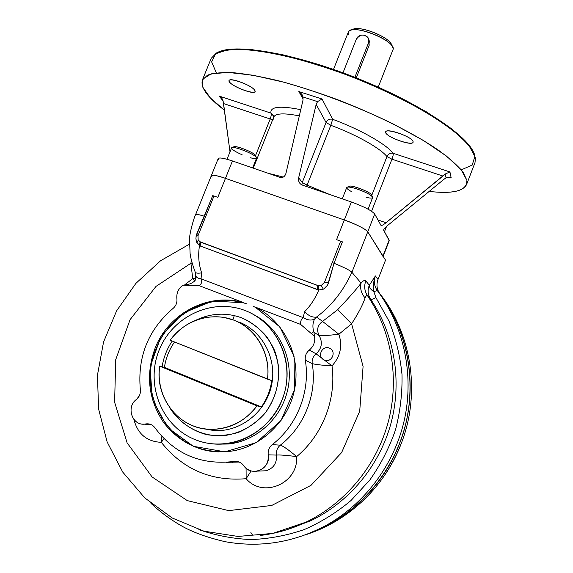 <?xml version="1.0" encoding="UTF-8"?>
<svg xmlns="http://www.w3.org/2000/svg" width="573" height="573" viewBox="0 0 573 573"><rect width="100%" height="100%" fill="white"/><g stroke="black" fill="none" stroke-linecap="round" stroke-linejoin="round"><path stroke-width="0.86" d="M352.144 29.911C357.423 24.109 391.803 37.718 391.681 45.561M369.571 42.151L368.876 41.22M333.5 69.419L348.32 32.167C350.604 22.626 397.791 41.313 392.928 49.83L378.223 87.132M368.833 39.917L369.198 45.231L356.263 77.892M350.905 30.197L352.939 29.409C359.715 25.219 389.375 36.966 391.445 44.658L392.39 46.621M348.42 34.48C347.761 32.704 348.291 31.393 349.996 30.541C357.466 25.892 390.55 38.993 392.813 47.495M474.623 154.739C468.778 136.782 418.956 103.362 355.812 78.408C292.696 53.375 233.498 43.627 216.945 52.716M473.456 152.117C465.641 133.96 416.815 101.822 356.048 77.806C295.31 53.712 237.716 43.72 219.588 51.606M449.841 177.365L451.209 177.945L448.888 177.172L451.209 177.945L449.934 171.95L393.193 153.299C386.188 144.195 360.353 129.477 332.662 119.291C360.353 129.477 386.188 144.195 393.193 153.299C390.378 152.805 388.293 153.901 386.947 156.579C380.307 148.221 356.377 134.712 330.822 125.286L326.066 122.472L302.243 182.508L298.669 177.745C298.146 181.24 299.292 183.654 302.114 184.993L351.378 201.99C364.034 206.617 371.805 210.635 374.692 214.044L381.059 225.461C381.869 225.633 383.523 224.731 386.016 222.754L442.958 176.054L391.946 159.201L386.947 156.579C380.307 148.221 356.377 134.712 330.822 125.286L307.107 185.122L302.243 182.508L326.066 122.472C327.484 119.707 329.683 118.647 332.662 119.291L330.822 125.286L326.066 122.472C327.484 119.707 329.683 118.647 332.662 119.291L322.04 98.993L317.542 101.629L303.024 96.952L298.848 91.551L322.04 98.993L332.662 119.291L330.822 125.286L307.107 185.122L329.769 194.534L307.107 185.122L306.526 186.511L307.107 185.122L302.243 182.508L301.907 184.914L302.243 182.508L298.669 177.745L298.533 180.108L299.206 182.35L300.252 183.804L302.114 184.993L351.378 201.99L336.58 239.657L342.41 241.863L334.016 263.258L328.365 283.492L326.968 286.128L324.862 288.24L323.322 289.179L318.796 290.002L317.284 289.566L199.476 245.724L196.51 241.749L195.945 238.92L196.116 236.012L204.418 216.265C199.017 214.567 196.081 214.023 195.608 214.639L211.322 175.66C212.275 174.572 216.988 175.46 225.461 178.346C214.316 174.679 209.868 174.271 212.132 177.129L211.322 175.66L218.213 158.578C219.215 157.339 223.964 158.127 232.452 160.956L225.461 178.346L344.309 219.982C356.965 224.645 364.779 228.584 367.751 231.786L383.065 256.561M389.146 240.13L382.95 256.031L389.146 240.13L383.652 230.217C383.573 229.379 384.855 227.832 387.498 225.569C384.855 227.832 383.573 229.379 383.652 230.217L389.239 240.71L383.151 256.346M450.285 177.508L446.045 177.788L445.178 174.034L386.016 222.754L377.965 219.96L386.016 222.754C383.273 224.91 381.589 225.783 380.959 225.361L374.692 214.044L367.751 231.786C367.243 229.866 354.35 223.341 344.309 219.982L351.378 201.99C364.034 206.617 371.805 210.635 374.692 214.044L351.915 272.275C350.082 270.406 344.115 267.398 334.016 263.258L327.62 285.118L323.852 288.899L318.796 290.002L199.476 245.724C197.964 255.143 198.688 264.182 201.639 272.841L201.037 278.822C202.283 281.558 201.667 283.843 199.189 285.676L182.837 285.204L188.768 284.265M461.272 169.844L472.202 165.074L474.881 156.45L468.248 144.224L451.911 129.004L426.434 111.864L393.551 94.251L356.048 77.806C329.84 67.929 304.965 60.151 281.422 54.449L251.124 49.507L228.792 49.414L215.584 53.79L211.638 61.905L216.336 72.864M413.076 141.531C414.745 146.846 387.692 138.036 385.758 132.678C383.387 127.07 411.55 136.152 413.076 141.531L413.076 142.24C411.987 146.695 383.466 135.865 385.715 131.854C386.41 127.715 412.324 136.854 413.076 141.531M466.916 180.359C467.196 190.616 454.618 194.304 429.17 191.411C450.471 193.846 462.927 191.568 466.551 184.585L466.916 180.359L461.1 169.629L446.396 156.021L423.196 140.342L392.827 123.761C358.54 107.087 319.655 92.224 284.559 82.362L253.015 75.228L228.097 72.42L211.208 73.845L202.878 79.045L202.856 87.347L210.398 97.976L224.444 110.166C207.612 97.532 200.264 87.483 202.398 80.005L207.419 75.221C213.378 73.058 222.116 72.227 233.634 72.721C246.669 74.039 261.861 76.782 279.209 80.951C297.494 85.907 316.59 92.017 336.501 99.272C376.382 114.536 413.964 133.445 438.395 150.155C449.497 158.27 457.698 165.583 463.013 172.079L466.916 180.359M273.636 119.17L273.715 115.932L270.936 113.103C271.459 114.278 271.222 116.24 270.22 118.983L223.556 103.57L230.009 151.845L223.055 100.798L223.556 103.57L270.22 118.983L255.558 155.577L270.22 118.983L272.734 119.556L270.22 118.983C271.222 116.24 271.459 114.278 270.936 113.103L219.201 96.092L221.393 97.797L223.055 100.798L219.201 96.092L223.083 100.941L219.201 96.092L270.936 113.103C269.976 106.635 279.918 105.496 300.775 109.687C279.918 105.496 269.976 106.635 270.936 113.103L273.865 116.469M298.848 91.551L303.16 99.043L298.848 91.551L322.04 98.993L317.542 101.629L316.167 104.401L326.066 122.472L316.167 104.401L317.542 101.629L303.024 96.952L301.849 94.287L298.848 91.551M254.699 90.205C258.824 96.121 233.877 87.998 229.544 82.046C224.766 75.858 250.652 84.21 254.699 90.205L255.057 91.544C254.061 95.648 227.001 84.238 229.1 80.585C229.673 77.04 251.898 85.377 254.699 90.205M218.972 160.154C216.687 157.052 221.178 157.324 232.452 160.956L279.918 177.329C282.861 177.988 284.874 176.67 285.948 173.375L302.988 100.153L303.024 96.952L302.988 100.153L285.948 173.375C284.874 176.67 282.861 177.988 279.918 177.329L232.452 160.956L217.819 197.356L225.461 178.346C217.296 175.531 212.583 174.643 211.322 175.66M273.736 117.057C275.549 113.282 284.079 112.895 299.328 115.904C284.079 112.895 275.549 113.282 273.736 117.057L253.273 168.14M391.946 159.201C392.992 156.372 393.407 154.402 393.193 153.299C390.378 152.805 388.293 153.901 386.947 156.579L371.762 195.343L386.947 156.579L391.946 159.201C392.992 156.372 393.407 154.402 393.193 153.299L449.934 171.95L445.178 174.034L449.934 171.95L451.209 177.945L446.045 177.788L443.774 179.442L446.045 177.788L445.178 174.034L442.958 176.054L391.946 159.201L371.569 211.272L391.946 159.201M267.963 173.211L283.277 177.071L267.963 173.211M387.498 225.569L443.774 179.442L387.498 225.569M298.669 177.745L316.167 104.401L298.669 177.745M466.551 184.585L474.974 162.739L475.483 158.148L471.801 149.317C466.637 142.462 458.579 134.82 447.62 126.404C423.461 109.128 386.073 89.918 346.242 74.719C326.345 67.528 307.228 61.555 288.899 56.791C271.487 52.859 256.21 50.388 243.067 49.393C231.428 49.242 222.56 50.438 216.451 52.967L211.215 58.31L202.398 80.005M354.866 77.341L368.446 43.047C371.784 35.419 359.013 31.594 356.27 39.365L342.991 72.814L356.27 39.365C360.295 33.907 364.349 33.606 368.425 38.455L368.446 43.047L369.198 45.231L368.446 43.047L354.866 77.341M261.617 470.949L266.073 470.777C273.536 468.392 276.995 463.163 276.465 455.077C275.985 451.044 277.268 447.742 280.312 445.171C304.528 426.563 317.306 393.665 312.235 363.583C311.755 359.629 313.044 356.377 316.088 353.813C321.797 348.499 322.835 342.446 319.211 335.656C321.99 335.914 328.544 335.434 338.887 334.231L351.6 323.795L337.619 309.742C349.014 297.645 356.836 288.778 361.09 283.134C363.282 280.555 364.851 279.81 365.803 280.885L369.334 285.254C369.263 287.546 370.774 289.673 373.854 291.636L375.874 297.509L389.053 321.195C395.828 338.235 400.147 356.034 402.01 374.577C402.396 393.286 400.212 411.772 395.449 430.029C389.246 447.864 380.73 464.495 369.9 479.916L350.977 500.544C336.652 512.534 321.052 522.225 304.163 529.602C286.808 535.54 269.102 538.864 251.038 539.58C233.061 538.792 215.663 535.476 198.845 529.638C215.663 535.476 233.061 538.792 251.038 539.58C269.102 538.864 286.808 535.54 304.163 529.602C321.052 522.225 336.652 512.534 350.977 500.544L369.9 479.916C380.73 464.495 389.246 447.864 395.449 430.029C400.212 411.772 402.396 393.286 402.01 374.577C400.147 356.034 395.828 338.235 389.053 321.195L375.874 297.509C373.016 299.135 371.283 299.736 370.681 299.328C367.787 294.723 367.336 290.031 369.334 285.254L369.363 285.189C369.291 287.496 370.788 289.63 373.861 291.593C372.944 286.371 373.46 281.15 375.401 275.935C373.539 281.178 374.183 286.063 377.342 290.583L373.861 291.593C372.944 286.371 373.46 281.15 375.401 275.935C373.539 281.178 374.183 286.063 377.342 290.583C403.693 326.058 414.272 374.169 404.474 419.457C394.46 464.674 364.321 504.842 324.297 526.379C364.321 504.842 394.46 464.674 404.474 419.457C414.272 374.169 403.693 326.058 377.342 290.583L373.861 291.593L375.874 297.509C373.016 299.135 371.283 299.736 370.681 299.328C367.787 294.723 367.336 290.031 369.334 285.254L365.803 280.885C363.941 286.077 364.471 290.969 367.415 295.568C366.82 294.995 366.04 295.783 365.087 297.931C361.212 293.362 359.88 288.434 361.09 283.134C363.282 280.555 364.851 279.81 365.803 280.885C363.941 286.077 364.471 290.969 367.415 295.568C366.82 294.995 366.04 295.783 365.087 297.931C362.874 304.686 358.383 313.309 351.6 323.795L337.619 309.742C349.014 297.645 356.836 288.778 361.09 283.134C359.88 288.434 361.212 293.362 365.087 297.931C362.874 304.686 358.383 313.309 351.6 323.795L363.081 366.434L359.708 411.192L341.637 452.555L311.032 485.317L271.752 505.443L228.749 510.629L187.271 500.609L152.117 476.972L127.084 442.814L114.614 402.21L115.725 359.658L130.064 319.67L156.021 286.385L190.902 263.265L192.736 278.607L184.993 284.602L192.736 278.607L194.72 280.842L192.736 278.607L195.737 278.714L192.736 278.607L190.902 263.265L191.403 260.4L190.902 263.265L156.021 286.385L130.064 319.67L115.725 359.658L114.614 402.21L127.084 442.814L152.117 476.972L187.271 500.609L228.749 510.629L271.752 505.443L311.032 485.317L341.637 452.555L359.708 411.192L363.081 366.434L351.6 323.795L338.887 334.231C342.668 346.006 340.383 356.549 332.025 365.868C340.383 356.549 342.668 346.006 338.887 334.231L322.535 321.41L338.887 334.231C328.544 335.434 321.99 335.914 319.211 335.656C316.346 330.041 317.449 325.292 322.535 321.41L337.619 309.742L322.535 321.41L316.583 317.012C312.829 317.721 308.818 315.974 304.535 311.755C310.229 306.147 314.985 298.898 318.796 290.002L318.445 285.726L321.267 285.469L323.322 289.179L321.267 285.469L317.643 285.476L200.665 242.193L198.158 239.965L198 235.718L205.686 216.623L204.418 216.265L205.686 216.623L213.987 195.995L217.819 197.356M296.642 456.617C322.606 435.05 336.444 399.266 332.025 365.868L316.088 353.813L332.025 365.868C321.768 365.252 315.171 364.492 312.235 363.583C315.171 364.492 321.768 365.252 332.025 365.868C336.444 399.266 322.606 435.05 296.642 456.617C298.54 483.376 263 498.696 246.146 478.706C263 498.696 298.54 483.376 296.642 456.617C288.706 449.898 283.263 446.08 280.312 445.171C283.263 446.08 288.706 449.898 296.642 456.617C286.45 455.277 279.724 454.769 276.465 455.077C279.724 454.769 286.45 455.277 296.642 456.617M161.292 442.327C182.902 469.423 211.186 481.549 246.146 478.706L251.117 470.92L246.146 478.706L246.075 468.227L246.146 478.706C211.186 481.549 182.902 469.423 161.292 442.327C146.81 441.625 137.678 433.997 133.896 419.443C137.678 433.997 146.81 441.625 161.292 442.327L164.007 438.689L161.292 442.327L161.865 436.433L161.292 442.327M139.798 394.704L137.09 398.872L139.798 394.704M332.268 262.513L334.016 263.258L332.268 262.513L324.49 282.324L328.551 282.919L324.49 282.324L321.267 285.469L324.49 282.324L340.67 241.111L332.268 262.513M199.633 241.656L318.445 285.726L318.796 290.002C314.985 298.898 310.229 306.147 304.535 311.755L303.224 317.643L201.037 278.822C202.283 281.558 201.667 283.843 199.189 285.676L243.998 302.788C208.937 292.08 168.562 313.087 155.061 348.291C145.528 374.527 148.285 399.137 163.348 422.136C180.201 443.975 202.477 453.694 230.174 451.309C262.004 447.234 289.644 419.937 295.009 387.026C300.503 354.128 283.248 320.472 254.999 306.992L300.653 324.425C300.367 321.353 301.219 319.097 303.224 317.643L304.535 311.755C308.818 315.974 312.829 317.721 316.583 317.012L314.62 319.025C311.418 320.722 307.622 320.264 303.224 317.643L201.037 278.822C198.136 278.478 196.389 277.482 195.773 275.835C196.389 277.482 198.143 278.478 201.037 278.822L201.639 272.841C198.151 273.464 196.016 273.242 195.243 272.168C196.016 273.242 198.151 273.464 201.639 272.841C198.688 264.182 197.964 255.143 199.476 245.724L196.718 242.286L198.358 240.323L196.718 242.286L196.331 241.204L195.916 238.332L196.381 234.866L212.712 195.658L213.987 195.995L198 235.718L198.158 239.965M317.693 285.512L317.284 289.566L317.643 285.476L200.665 242.193L200.829 246.354L200.736 242.25L317.693 285.512M200.235 242.028L199.476 245.724L200.07 241.935L199.347 241.441M198.065 235.553L196.56 234.314L198.065 235.553M342.41 241.863L334.016 263.258C344.115 267.398 350.082 270.406 351.915 272.275C343.22 291.077 331.438 305.982 316.583 317.012L322.535 321.41C317.449 325.292 316.346 330.041 319.211 335.656L313.889 332.182L314.563 336.337L300.653 324.425C300.367 321.353 301.219 319.097 303.224 317.643C307.622 320.264 311.418 320.722 314.62 319.025C312.629 322.893 312.392 327.276 313.889 332.182L319.211 335.656C322.835 342.446 321.797 348.499 316.088 353.813L309.305 350.089L316.088 353.813C313.044 356.377 311.755 359.629 312.235 363.583C317.306 393.665 304.528 426.563 280.312 445.171L272.232 444.612L280.312 445.171C277.268 447.742 275.985 451.044 276.465 455.077C276.995 463.163 273.536 468.392 266.073 470.777L257.492 471.113C251.862 472.066 247.271 470.247 243.711 465.648C241.197 462.375 237.953 460.986 233.97 461.473C201.016 465.34 174.693 454.145 155.004 427.873C152.619 424.729 149.517 423.418 145.7 423.941C132.807 426.885 125.423 407.267 136.367 399.496C139.389 396.931 140.714 393.651 140.356 389.661C137.334 356.821 148.214 329.762 172.996 308.475C175.997 305.889 177.293 302.644 176.885 298.741C176.341 293.147 178.325 288.634 182.837 285.204L199.189 285.676L243.998 302.788L212.583 301.054L183.181 313.03L161.034 336.415L150.076 366.992L152.339 399.331L167.617 427.551L193.345 446.31L224.845 451.81L256.124 442.707L280.999 420.582L294.501 389.762L294.035 356.37L279.875 326.932L254.999 306.992L300.653 324.425L314.563 336.337C315.351 341.873 313.596 346.457 309.305 350.089C306.154 352.739 304.822 356.105 305.316 360.188C310.523 391.302 297.28 425.345 272.232 444.612C269.088 447.269 267.763 450.686 268.25 454.862C271.115 468.958 251.303 477.596 243.711 465.648C241.197 462.375 237.953 460.986 233.97 461.473L237.093 461.466L233.97 461.473C201.016 465.34 174.693 454.145 155.004 427.873C152.991 425.152 150.334 423.791 147.039 423.805L145.7 423.941L150.742 424.457L143.923 424.127C131.74 425.109 126.189 406.737 136.367 399.496C139.389 396.931 140.714 393.651 140.356 389.661C137.334 356.821 148.214 329.762 172.996 308.475C175.997 305.889 177.293 302.644 176.885 298.741C176.341 293.147 178.325 288.634 182.837 285.204M188.195 284.136L188.195 284.136C189.792 284.545 195.572 281.25 195.558 279.316L195.773 275.835L195.243 272.168C192.378 264.404 190.666 258.187 190.1 253.517L189.534 239.829C189.197 233.985 194.168 216.945 195.608 214.639C196.081 214.023 199.017 214.567 204.418 216.265L212.712 195.658M156.143 348.635C136.116 393.873 169.665 451.381 219.072 451.896C169.665 451.381 136.116 393.873 156.143 348.635C169.887 312.686 211.738 291.779 247.149 303.991C211.738 291.779 169.887 312.686 156.143 348.635M261.166 310.351L253.581 306.448L261.166 310.351M287.517 529.488L310.752 520.735C349.509 502.091 379.72 465.355 391.101 422.881C402.282 380.343 394.267 334.159 370.681 299.328L367.415 295.568C391.509 331.18 399.703 378.431 388.243 421.972C376.583 465.448 345.648 503.065 305.996 522.139C345.648 503.065 376.583 465.448 388.243 421.972C399.703 378.431 391.509 331.18 367.415 295.568L370.681 299.328C394.267 334.159 402.282 380.343 391.101 422.881C379.72 465.355 349.509 502.091 310.752 520.735L287.517 529.488M369.363 285.189L375.401 275.935L378.008 279.474C376.182 284.623 376.812 289.415 379.913 293.856L377.342 290.583L379.913 293.856C376.812 289.415 376.182 284.623 378.008 279.474L375.401 275.935L369.363 285.189M226.206 462.354L239.127 462.024L226.206 462.354M192.12 263.143L190.902 263.265L192.12 263.143M313.889 332.182C312.392 327.276 312.629 322.893 314.62 319.025L316.583 317.012C331.438 305.982 343.22 291.077 351.915 272.275L361.09 283.134L351.915 272.275L367.751 231.786L385.529 260.142L367.751 231.786C367.243 229.866 354.35 223.341 344.309 219.982L225.461 178.346L344.309 219.982L336.58 239.657M385.529 260.142L378.008 279.474L385.529 260.142M195.945 274.037L195.665 272.626M314.563 336.337C315.351 341.873 313.596 346.457 309.305 350.089C306.154 352.739 304.822 356.105 305.316 360.188L312.235 363.583L305.316 360.188C310.523 391.302 297.28 425.345 272.232 444.612C269.088 447.269 267.763 450.686 268.25 454.862L276.465 455.077L268.25 454.862C268.787 463.228 265.199 468.642 257.492 471.113M287.789 529.416L310.752 520.735L305.996 522.139C291.421 529.072 276.25 533.506 260.5 535.44C276.25 533.506 291.421 529.072 305.996 522.139L272.698 533.413L238.01 536.443L203.909 531.164L172.272 518.021L144.761 497.908L122.715 472.059L107.122 441.919L98.606 409.101L97.439 375.243L103.555 341.988L116.584 310.881L135.88 283.384L160.533 260.787L189.412 244.177M305.438 534.888L327.964 525.104C367.229 503.982 396.767 464.61 406.572 420.274C416.17 375.881 405.784 328.68 379.913 293.856C408.241 331.917 417.738 384.798 403.399 432.45C388.888 480.016 351.206 519.281 305.438 534.888L327.964 525.104C361.384 506.654 385.3 479.357 399.703 443.216C383.466 486.097 347.682 520.742 305.438 534.888M376.855 289.895C410.06 330.728 419.88 391.588 399.703 443.216C419.88 391.588 410.06 330.728 376.855 289.895M401.272 443.466C387.076 479.107 363.49 506.023 330.535 524.209L309.026 533.621C350.389 519.525 385.357 485.503 401.272 443.466C421.005 392.949 411.636 333.414 379.405 293.132C411.636 333.414 421.005 392.949 401.272 443.466M232.853 319.784L234.307 315.594L232.853 319.784M324.504 360.159C331.703 363.067 336.781 351.686 329.804 348.291C322.943 344.717 316.819 355.496 323.387 359.586M250.881 532.532L252.27 534.724M313.546 331.488L311.511 333.694L313.546 331.488M232.466 462.475L230.833 461.917L232.466 462.475M159.724 366.161C156.114 390.714 169.622 416.027 191.934 425.381C214.187 434.85 242.186 426.606 256.955 405.842L159.724 366.161C154.545 396.917 178.182 428.095 208.851 429.342C228.484 429.936 244.521 422.1 256.955 405.842L261.388 406.909C266.961 398.98 270.413 390.22 271.731 380.608L267.469 379.14C271.079 353.921 256.253 328.458 233.791 320.135L224 317.413C202.068 314.577 184.112 322.184 170.131 340.226C184.47 320.106 211.416 311.44 233.791 320.135C256.195 328.716 270.821 353.87 267.469 379.14L170.131 340.226L271.731 380.608C270.413 390.22 266.961 398.98 261.388 406.909L256.955 405.842L159.724 366.161L164.422 367.365L261.388 406.909L164.422 367.365C165.819 358.096 169.193 349.637 174.543 341.988C169.193 349.637 165.819 358.096 164.422 367.365L159.724 366.161M208.851 429.342L214.008 430.559C239.987 432.336 265.614 412.481 271.423 385.837C277.447 359.228 262.728 331.044 238.755 321.926C262.728 331.044 277.447 359.228 271.423 385.837C265.614 412.481 239.987 432.336 214.008 430.559L202.692 428.59M241.913 317.922C256.439 324.211 268.1 335.857 274.689 350.848C282.224 371.462 278.507 395.614 264.891 413.369C257.384 421.613 248.618 427.938 238.597 432.35C228.176 435.459 217.676 436.254 207.089 434.735C191.597 430.817 178.368 421.176 169.701 407.654C181.018 425.868 201.424 436.805 222.926 435.767C238.977 433.919 253.903 425.975 264.891 413.369C275.054 399.417 279.624 383.867 278.585 366.72C276.73 355.804 272.805 345.827 266.825 336.795C259.82 328.637 251.518 322.348 241.913 317.922C226.485 312.314 211.258 313.023 196.224 320.056C211.258 313.023 226.485 312.314 241.913 317.922M162.102 366.77C163.599 357.445 166.965 348.871 172.194 341.05C166.965 348.871 163.599 357.445 162.102 366.77M245.058 310.523C212.153 297.716 172.459 316.353 159.129 350.139C145.327 383.724 161.063 425.374 193.968 439.154C226.657 453.444 268.63 435.072 282.152 399.804C296.169 364.729 278.149 322.807 245.058 310.523M193.968 439.154C204.067 443.387 214.631 444.949 225.669 443.839C256.138 440.744 282.69 414.1 286.564 382.513C290.633 350.934 271.695 319.77 243.489 309.943C210.563 298.125 171.642 317.292 158.814 350.941C145.535 384.404 161.35 425.488 193.968 439.154M216.615 444.161L228.52 444.011C256.962 441.081 282.21 417.559 287.983 388.379C293.87 359.207 279.681 328.558 254.978 315.351M342.282 198.852L346.722 187.564C347.61 186.554 351.278 187.099 357.731 189.205C367.064 192.664 372.027 195.457 372.622 197.585L368.081 209.188M351.843 191.797C347.732 189.57 346.106 188.073 346.966 187.299C349.222 185.172 372.4 194.14 372.622 197.227C372.737 198.365 370.566 198.387 366.104 197.298M347.281 187.163L349.186 186.361C351.185 184.499 371.411 192.32 371.626 195.042L372.486 196.919M349.021 187.077C346.615 182.558 376.103 193.968 371.261 195.687M227.03 159.258L231.585 147.934C231.829 145.27 253.474 153.442 256.188 157.238L256.546 158.184L252.643 167.925M242.2 154.832C234.55 151.401 231.091 149.023 231.807 147.698C233.712 145.893 253.674 153.7 256.188 157.238L256.554 157.854C256.654 158.9 254.648 158.879 250.544 157.797M232.094 147.583L233.97 146.824C235.661 145.241 253.08 152.053 255.286 155.168L256.425 157.575M233.848 147.548C231.342 143.887 252.543 151.408 255.286 155.168M222.08 98.649L221.393 97.797M301.849 94.287L302.537 95.49M369.427 41.406L368.718 39.308M150.978 503.373C159.136 510.987 167.989 517.713 177.544 523.55C189.642 531.135 205.614 537.202 225.461 541.75C259.598 547.817 292.545 542.695 324.297 526.379L330.535 524.209M239.142 462.031L226.091 462.361M151.716 424.915L143.923 424.127M149.481 424.056L147.039 423.805M225.669 443.839L228.52 444.011M384.476 231.707L386.546 226.392"/></g></svg>
